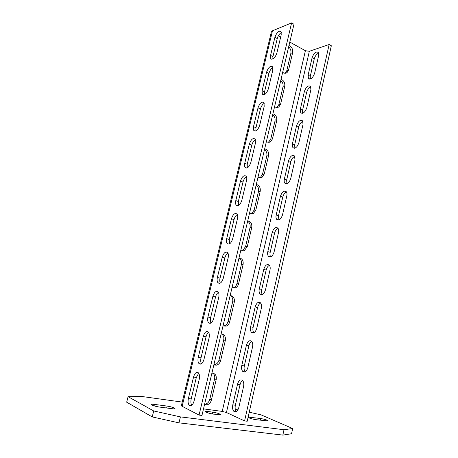 <?xml version="1.0" encoding="UTF-8"?>
<svg xmlns="http://www.w3.org/2000/svg" width="458" height="458" viewBox="0 0 458 458"><rect width="100%" height="100%" fill="white"/><g stroke="black" fill="none" stroke-linecap="round" stroke-linejoin="round"><path stroke-width="0.69" d="M182.227 402.095L142.243 396.548L128.074 396.674L126.671 402.181L152.228 416.929L178.975 422.854L282.844 435.1L291.569 433.732L292.673 428.528L261.089 414.874L249.221 412.211M237.954 409.83L235.315 409.463M282.844 435.1L284 429.724L292.673 428.528M178.975 422.854L180.412 416.883L284 429.724M152.228 416.929L153.705 410.952L180.412 416.883M128.074 396.674L153.705 410.952M154.466 404.403C152.594 404.168 151.575 404.202 151.409 404.517C152.142 405.427 154.798 406.269 159.378 407.042L172.139 408.708C173.908 408.931 174.87 408.891 175.013 408.593C174.252 407.683 171.613 406.847 167.101 406.08L154.466 404.403L154.1 405.885M248.127 417.089L260.568 418.503C264.821 419.253 267.409 420.078 268.336 420.965L255.839 419.671C252.026 419.03 249.438 418.251 248.07 417.335M208.001 411.519L205.505 411.61C206.329 412.515 208.957 413.351 213.394 414.112L220.561 414.639C219.72 413.734 217.109 412.904 212.718 412.143L208.001 411.519L207.703 412.795M182.101 406.561L272.476 30.823L271.348 31.923L181.316 405.874L199.07 415.085L201.955 415.452L293.979 24.263L291.609 22.9L199.07 415.085M203.501 408.88L222.216 411.404L305.389 50.712L309.345 51.285L329.153 44.506L331.329 45.76L247.194 421.251L244.572 420.913L329.153 44.506M244.572 420.913L226.435 412.515L222.216 411.404M242.637 380.501C241.418 381.245 240.553 382.648 240.044 384.709L235.366 405.244C234.834 408.009 235.166 410.133 236.362 411.627M251.745 341.387C250.406 342.126 249.461 343.586 248.906 345.779L244.32 365.931C243.822 368.467 244.114 370.425 245.196 371.816M260.688 303.007C259.228 303.734 258.203 305.263 257.608 307.576L253.108 327.35C252.639 329.663 252.89 331.472 253.852 332.766M269.459 265.331C267.89 266.064 266.791 267.644 266.15 270.083L261.73 289.49C261.3 291.591 261.507 293.246 262.342 294.448M278.069 228.353C276.392 229.086 275.212 230.729 274.537 233.271L270.191 252.329C269.796 254.224 269.962 255.736 270.684 256.852M286.508 192.039C284.739 192.784 283.491 194.484 282.763 197.135L278.504 215.844L278.87 219.954M294.792 156.378C292.925 157.146 291.614 158.903 290.847 161.645L286.662 180.017L286.92 183.732M302.91 121.353C300.963 122.149 299.589 123.963 298.788 126.786L294.677 144.831L294.837 148.174M310.868 86.94C308.847 87.781 307.421 89.648 306.591 92.545L302.549 110.275L302.624 113.263M318.671 53.128C316.587 54.021 315.115 55.945 314.251 58.905L310.284 76.326L310.284 78.971M243.547 386.615C244.074 383.838 243.725 381.754 242.505 380.369C240.398 379.081 238.727 380.386 237.502 384.285L232.796 404.878C232.246 407.786 232.624 409.962 233.924 411.416C235.984 412.652 237.616 411.353 238.813 407.511L243.547 386.615M252.53 347.009C253.022 344.462 252.719 342.538 251.614 341.244C249.444 339.905 247.715 341.244 246.415 345.258L241.801 365.461C241.286 368.129 241.618 370.144 242.797 371.501C244.921 372.801 246.616 371.472 247.881 367.511L252.53 347.009M261.346 308.165C261.804 305.818 261.535 304.043 260.539 302.835C258.323 301.461 256.532 302.835 255.163 306.963L250.635 326.789C250.148 329.239 250.44 331.1 251.511 332.365C253.686 333.716 255.444 332.348 256.783 328.272L261.346 308.165M269.991 270.043C270.42 267.89 270.191 266.247 269.293 265.125C267.037 263.722 265.188 265.142 263.751 269.378L259.302 288.832C258.85 291.093 259.102 292.811 260.064 293.99C262.285 295.37 264.1 293.967 265.514 289.777L269.991 270.043M278.475 232.635C278.882 230.649 278.682 229.132 277.869 228.09C275.584 226.681 273.684 228.147 272.178 232.481L267.815 251.579C267.386 253.663 267.609 255.249 268.474 256.343C270.73 257.74 272.602 256.297 274.084 252.003L278.475 232.635M286.805 195.915C287.183 194.083 287.011 192.681 286.284 191.713C283.971 190.31 282.025 191.822 280.451 196.253L276.168 215.008C275.768 216.932 275.956 218.397 276.735 219.411C279.019 220.813 280.937 219.319 282.494 214.928L286.805 195.915M294.981 159.871L294.534 155.978C292.204 154.592 290.217 156.161 288.574 160.684L284.366 179.101C283.994 180.876 284.16 182.238 284.859 183.177C287.166 184.568 289.13 183.023 290.744 178.534L294.981 159.871M303.007 124.479L302.629 120.866C300.282 119.515 298.255 121.141 296.555 125.75L292.422 143.835L292.839 147.613C295.164 148.982 297.168 147.379 298.851 142.799L303.007 124.479M310.89 89.716L310.57 86.367C308.211 85.056 306.156 86.745 304.393 91.434L300.334 109.199L300.688 112.708C303.024 114.042 305.062 112.376 306.808 107.716L310.89 89.716M318.636 55.578L318.362 52.464C316.003 51.204 313.907 52.956 312.093 57.719L308.108 75.175L308.406 78.433C310.747 79.726 312.82 77.997 314.623 73.257L318.636 55.578M278.367 35.764L280.68 37.046M289.788 42.079L305.389 50.712M204.474 404.729L206.89 404.941C209.163 404.294 210.663 402.668 211.396 400.063L216.216 379.459C216.691 375.48 215.254 373.367 211.911 373.115M221.128 333.951C224.409 334.329 225.817 336.481 225.347 340.403L220.624 360.618C219.983 362.948 218.661 364.465 216.657 365.163L213.829 364.963M230.168 295.519C233.385 296.028 234.771 298.21 234.313 302.08L229.67 321.917C229.114 324.006 227.958 325.409 226.195 326.13L223.006 325.953M239.036 257.808C242.196 258.438 243.553 260.654 243.106 264.466L238.555 283.937C238.063 285.815 237.044 287.114 235.498 287.842L232.011 287.676M247.744 220.796C250.847 221.535 252.181 223.785 251.74 227.546L247.268 246.662L244.583 250.274L240.851 250.108M256.291 184.459C259.343 185.313 260.648 187.591 260.213 191.301L255.827 210.067L253.457 213.405C252.135 214.092 250.824 214.035 249.524 213.239M264.684 148.787C267.678 149.743 268.961 152.05 268.537 155.709L264.226 174.137L262.131 177.229C260.774 177.996 259.411 177.933 258.037 177.04M272.928 113.75C275.865 114.809 277.13 117.145 276.712 120.757L272.481 138.854L270.615 141.717C269.235 142.553 267.833 142.484 266.401 141.499M281.023 79.343C283.908 80.499 285.151 82.864 284.739 86.425L280.582 104.201L278.916 106.857C277.531 107.756 276.094 107.67 274.611 106.594M288.975 45.537C291.809 46.796 293.028 49.183 292.628 52.693L288.54 70.16L287.051 72.627C285.66 73.578 284.2 73.475 282.678 72.307M198.709 373.207L196.327 377.478L191.209 398.924C190.637 401.614 190.831 403.756 191.787 405.341M208.648 332.371C207.451 333.235 206.575 334.729 206.026 336.853L201.01 357.875C200.478 360.343 200.644 362.307 201.497 363.772M218.392 292.336C217.081 293.206 216.13 294.769 215.541 297.024L210.617 317.64C210.13 319.879 210.256 321.676 211.006 323.027M227.941 253.068C226.521 253.955 225.496 255.587 224.867 257.963L220.04 278.178C219.588 280.204 219.685 281.842 220.332 283.09M237.307 214.556C235.784 215.466 234.685 217.161 234.015 219.645L229.281 239.477L229.475 243.925M246.484 176.777C244.864 177.715 243.696 179.473 242.986 182.061L238.343 201.514L238.452 205.522M255.472 139.707C253.766 140.675 252.541 142.501 251.797 145.18L247.234 164.273L247.263 167.857M264.289 103.319C262.497 104.338 261.215 106.227 260.436 108.981L255.965 127.719L255.919 130.908M272.922 67.607C271.062 68.683 269.728 70.629 268.92 73.452L264.529 91.846L264.432 94.651M281.384 32.547C279.46 33.686 278.086 35.695 277.25 38.575L272.939 56.632L272.796 59.076M272.476 30.823L291.609 22.9M199.224 379.344C199.814 376.442 199.551 374.283 198.434 372.858C196.476 371.553 194.845 372.944 193.551 377.02L188.398 398.517C187.78 401.551 188.066 403.819 189.251 405.313C191.169 406.578 192.766 405.198 194.032 401.179L199.224 379.344M209.066 337.987C209.615 335.33 209.386 333.338 208.379 332.01C206.363 330.665 204.669 332.09 203.306 336.286L198.257 357.366C197.679 360.148 197.925 362.238 199.001 363.629C200.982 364.946 202.636 363.532 203.976 359.387L209.066 337.987M218.712 297.454C219.227 295.009 219.027 293.177 218.117 291.946C216.056 290.572 214.304 292.044 212.867 296.355L207.921 317.022C207.377 319.575 207.594 321.505 208.567 322.793C210.594 324.15 212.312 322.695 213.72 318.43L218.712 297.454M228.17 257.717C228.651 255.467 228.479 253.778 227.66 252.639C225.554 251.253 223.75 252.77 222.244 257.19L217.39 277.462C216.886 279.815 217.069 281.584 217.951 282.781C220.017 284.16 221.792 282.66 223.275 278.281L228.17 257.717M237.439 218.752C237.891 216.68 237.748 215.123 237.009 214.069C234.874 212.684 233.019 214.258 231.445 218.787L226.681 238.664C226.212 240.828 226.367 242.465 227.157 243.57C229.263 244.956 231.09 243.404 232.641 238.916L237.439 218.752M246.536 180.538C246.954 178.626 246.833 177.189 246.169 176.216C244.005 174.847 242.105 176.479 240.467 181.105L235.796 200.61C235.355 202.608 235.492 204.119 236.196 205.138C238.332 206.512 240.21 204.909 241.83 200.318L246.536 180.538M255.455 143.056L255.152 139.055C252.965 137.721 251.024 139.415 249.318 144.133L244.738 163.271C244.326 165.12 244.44 166.512 245.076 167.456C247.228 168.813 249.152 167.147 250.835 162.458L255.455 143.056M264.203 106.279L263.951 102.581C261.753 101.287 259.772 103.044 258.009 107.853L253.509 126.637L253.789 130.507C255.965 131.83 257.928 130.095 259.675 125.315L264.203 106.279M272.791 70.194L272.584 66.765C270.375 65.523 268.359 67.349 266.533 72.244L262.119 90.678L262.354 94.268C264.541 95.545 266.539 93.741 268.348 88.875L272.791 70.194M281.218 34.774L281.052 31.591C278.836 30.417 276.787 32.312 274.909 37.287L270.575 55.384L270.764 58.716C272.957 59.935 274.989 58.063 276.855 53.111L281.218 34.774M204.577 404.288L205.299 404.196C207.56 403.555 209.06 401.941 209.793 399.342L214.602 378.823C215.077 376.321 214.476 374.426 212.793 373.133M221.5 333.951C223.464 335.204 224.197 337.202 223.716 339.928L218.998 360.062C218.357 362.381 217.04 363.892 215.042 364.585L213.88 364.757M230.151 295.582C232.309 296.818 233.139 298.879 232.653 301.759L228.027 321.516C227.471 323.6 226.315 324.997 224.552 325.718L223.035 325.964M238.973 258.077C241.091 259.388 241.91 261.461 241.429 264.295L236.889 283.691C236.402 285.557 235.383 286.857 233.838 287.578L232.492 287.905M247.635 221.266C249.713 222.645 250.515 224.729 250.045 227.523L245.585 246.559L242.906 250.16L241.767 250.52M256.137 185.124C258.175 186.566 258.965 188.667 258.507 191.415L254.127 210.108L251.763 213.434L250.847 213.8M264.484 149.634C266.487 151.146 267.266 153.253 266.814 155.955L262.508 174.315L260.419 177.395L259.726 177.727M272.682 114.781C274.651 116.349 275.413 118.467 274.972 121.135L270.747 139.163L268.399 142.289M280.737 80.545C282.672 82.171 283.422 84.301 282.981 86.923L278.836 104.636L276.872 107.475M288.649 46.916C290.549 48.594 291.282 50.729 290.859 53.317L286.782 70.721L285.151 73.274M167.101 406.08L166.638 407.992M260.568 418.503L260.184 420.244M250.137 417.112L249.885 418.234M212.718 412.143L212.3 413.946M226.435 412.515L309.345 51.285M209.793 399.342L211.396 400.063M214.602 378.823L216.216 379.459M223.716 339.928L225.347 340.403M218.998 360.062L220.624 360.618M232.653 301.759L234.313 302.08M228.027 321.516L229.67 321.917M241.429 264.295L243.106 264.466M236.889 283.691L238.555 283.937M250.045 227.523L251.74 227.546M245.585 246.559L247.268 246.662M258.507 191.415L260.213 191.301M254.127 210.108L255.827 210.067M266.814 155.955L268.537 155.709M262.508 174.315L264.226 174.137M274.972 121.135L276.712 120.757M270.747 139.163L272.481 138.854M282.981 86.923L284.739 86.425M278.836 104.636L280.582 104.201M290.859 53.317L292.628 52.693M286.782 70.721L288.54 70.16M237.502 384.285L240.044 384.709M193.551 377.02L196.327 377.478M232.796 404.878L235.366 405.244M188.398 398.517L191.209 398.924M246.415 345.258L248.906 345.779M203.306 336.286L206.026 336.853M241.801 365.461L244.32 365.931M198.257 357.366L201.01 357.875M255.163 306.963L257.608 307.576M212.867 296.355L215.541 297.024M250.635 326.789L253.108 327.35M207.921 317.022L210.617 317.64M263.751 269.378L266.15 270.083M222.244 257.19L224.867 257.963M259.302 288.832L261.73 289.49M217.39 277.462L220.04 278.178M272.178 232.481L274.537 233.271M231.445 218.787L234.015 219.645M267.815 251.579L270.191 252.329M226.681 238.664L229.281 239.477M280.451 196.253L282.763 197.135M240.467 181.105L242.986 182.061M276.168 215.008L278.504 215.844M235.796 200.61L238.343 201.514M288.574 160.684L290.847 161.645M249.318 144.133L251.797 145.18M284.366 179.101L286.662 180.017M244.738 163.271L247.234 164.273M296.555 125.75L298.788 126.786M258.009 107.853L260.436 108.981M292.422 143.835L294.677 144.831M253.509 126.637L255.965 127.719M304.393 91.434L306.591 92.545M266.533 72.244L268.92 73.452M300.334 109.199L302.549 110.275M262.119 90.678L264.529 91.846M312.093 57.719L314.251 58.905M274.909 37.287L277.25 38.575M308.108 75.175L310.284 76.326M270.575 55.384L272.939 56.632M206.89 404.941L205.299 404.196M216.657 365.163L215.042 364.585M226.195 326.13L224.552 325.718M235.498 287.842L233.838 287.578M244.583 250.274L242.906 250.16M253.457 213.405L251.763 213.434M262.131 177.229L260.419 177.395M270.615 141.717L268.886 142.014M278.916 106.857L277.17 107.281M287.051 72.627L285.288 73.177M236.191 411.725L233.924 411.416M191.398 405.605L189.251 405.313M245.019 371.902L242.797 371.501M201.108 364.007L199.001 363.629M253.658 332.846L251.511 332.365M210.6 323.245L208.567 322.793M262.119 294.534L260.064 293.99M219.886 283.296L217.951 282.781M270.403 256.938L268.474 256.343M228.977 244.137L227.157 243.57M278.527 220.046L276.735 219.411M237.885 205.734L236.196 205.138M286.502 183.83L284.859 183.177M246.627 168.069L245.076 167.456M294.339 148.272L292.839 147.613M255.198 131.125L253.789 130.507M302.04 113.355L300.688 112.708M263.625 94.88L262.354 94.268M309.619 79.068L308.406 78.433M271.897 59.311L270.764 58.716"/></g></svg>
